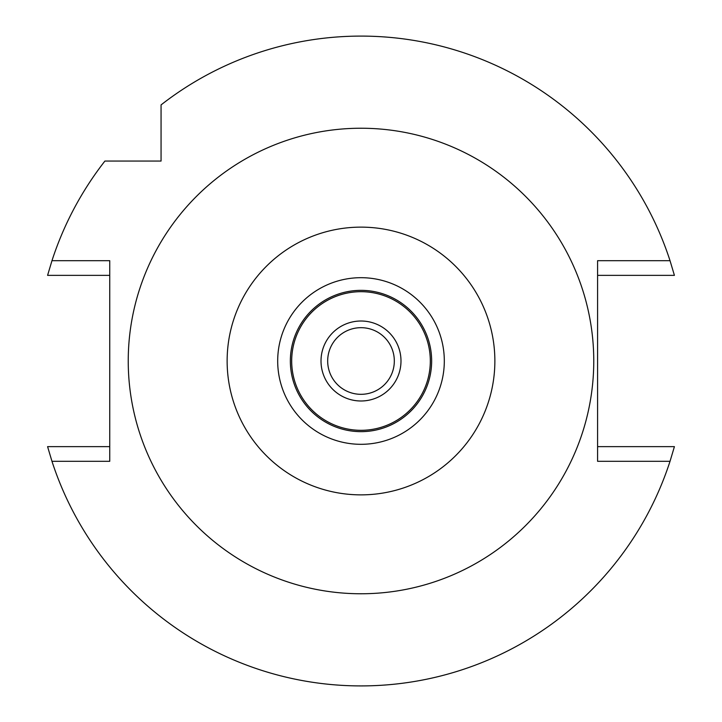 <?xml version="1.0" encoding="UTF-8"?>
<svg xmlns="http://www.w3.org/2000/svg" width="722" height="722" viewBox="0 0 722 722"><rect width="100%" height="100%" fill="white"/><g stroke="black" fill="none" stroke-linecap="round" stroke-linejoin="round"><path stroke-width="1.08" d="M361 277.69A83.31 83.31 0 0 0 277.69 361A83.31 83.31 0 0 0 361 444.31A83.31 83.31 0 0 0 444.31 361A83.31 83.31 0 0 0 361 277.69M361 494.868A133.868 133.868 0 0 1 227.132 361A133.868 133.868 0 0 1 361 227.132A133.868 133.868 0 0 1 494.868 361A133.868 133.868 0 0 1 361 494.868M361 593.764A232.764 232.764 0 0 1 128.236 361A232.764 232.764 0 0 1 361 128.236A232.764 232.764 0 0 1 593.764 361A232.764 232.764 0 0 1 361 593.764M109.744 275.362L47.589 275.362L51.966 260.696L109.744 260.696L109.744 461.304L51.966 461.304L47.589 446.638L109.744 446.638M51.966 260.696A324.9 324.9 0 0 1 104.907 161.06L161.06 161.06L161.06 104.907A324.9 324.9 0 0 1 670.034 260.696L674.411 275.362L597.59 275.362M597.59 446.638L674.411 446.638L670.034 461.304L597.59 461.304L597.59 260.696L670.034 260.696M670.034 461.304A324.9 324.9 0 0 1 51.966 461.304M161.06 131.9L161.06 118.588M161.06 111.775L161.06 104.907M111.775 161.06L118.588 161.06M361 327.68A33.32 33.32 0 0 0 327.68 361A33.32 33.32 0 0 0 361 394.32A33.32 33.32 0 0 0 394.32 361A33.32 33.32 0 0 0 361 327.68M361 321.01A39.99 39.99 0 0 0 321.01 361A39.99 39.99 0 0 0 361 400.99A39.99 39.99 0 0 0 400.99 361A39.99 39.99 0 0 0 361 321.01M361 291.688A69.312 69.312 0 0 0 291.688 361A69.312 69.312 0 0 0 361 430.312A69.312 69.312 0 0 0 430.312 361A69.312 69.312 0 0 0 361 291.688M361 290.352A70.648 70.648 0 0 0 290.352 361A70.648 70.648 0 0 0 361 431.648A70.648 70.648 0 0 0 431.648 361A70.648 70.648 0 0 0 361 290.352"/></g></svg>
